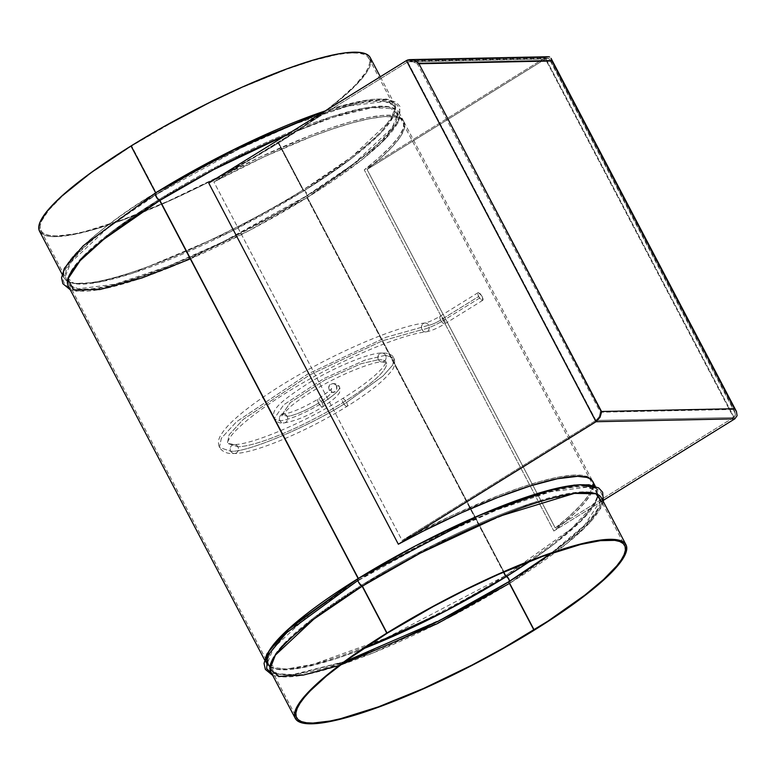 <?xml version="1.0" encoding="UTF-8"?>
<svg xmlns="http://www.w3.org/2000/svg" width="776" height="776" viewBox="0 0 776 776"><rect width="100%" height="100%" fill="white"/><g stroke="black" fill="none" stroke-linecap="round" stroke-linejoin="round"><path stroke-width="0.58" stroke-dasharray="3.88 2.91" d="M440.69 320.061A4.481 1.562 -121.8 0 1 440.079 316.23A4.481 1.562 -121.8 0 1 444.241 319.984A19.419 3.667 -27.7 0 1 421.998 329.664A4.481 3.928 82.7 0 1 424.87 323.01A4.481 3.928 82.7 0 1 428.711 325.27A10.457 1.969 152.3 0 0 440.69 320.061A4.481 1.562 58.2 0 0 444.823 323.834A4.481 1.562 58.2 0 0 444.241 319.984L482.148 296.49L483.099 299.245L482.468 300.399L480.587 299.293L478.608 296.568L440.69 320.061A10.457 1.969 -27.7 0 1 428.711 325.27L386.089 337.269L307.8 374.022L236.447 421.805L221.335 438.275L219.443 447.5L230.753 451.215A4.481 4.113 -91.2 0 0 234.333 453.485A4.481 4.113 -91.2 0 0 237.902 446.782L227.378 443.329L229.133 434.754L243.198 419.438L309.556 375.002L382.355 340.829L421.998 329.664A4.481 3.928 -97.3 0 0 425.84 331.924A4.481 3.928 -97.3 0 0 428.711 325.27A4.481 3.928 -97.3 0 0 424.87 323.01A4.481 3.928 -97.3 0 0 421.998 329.664L382.355 340.829L309.556 375.002L243.198 419.438L229.133 434.754L227.378 443.329L237.902 446.782A4.481 4.113 88.8 0 1 234.333 453.485A4.481 4.113 88.8 0 1 230.753 451.215C246.293 452.961 309.983 426.14 346.562 402.453L382.995 376.02L392.666 365.156L394.14 358.105L385.556 355.282A4.481 4.113 88.8 0 1 381.996 361.985A4.481 4.113 88.8 0 1 378.407 359.715A88.144 16.635 -27.7 0 1 386.312 362.518A88.144 16.635 -27.7 0 1 343.011 402.521A4.481 1.562 58.2 0 0 347.173 406.285A4.481 1.562 58.2 0 0 346.562 402.453A4.481 1.562 -121.8 0 1 347.173 406.285A4.481 1.562 -121.8 0 1 343.011 402.521A88.144 16.635 -27.7 0 1 237.902 446.782A88.144 16.635 152.3 0 0 343.011 402.521A4.481 1.562 -121.8 0 1 342.4 398.689A4.481 1.562 -121.8 0 1 346.562 402.453C309.983 426.14 246.293 452.961 230.753 451.215A4.481 4.113 88.8 0 1 234.313 444.522A4.481 4.113 88.8 0 1 237.902 446.782A4.481 4.113 -91.2 0 0 234.313 444.522A4.481 4.113 -91.2 0 0 230.753 451.215L219.443 447.5L221.335 438.275L236.447 421.805L307.8 374.022L386.089 337.269L428.711 325.27A4.481 3.928 82.7 0 1 425.84 331.924A4.481 3.928 82.7 0 1 421.998 329.664A19.419 3.667 152.3 0 0 444.241 319.984A4.481 1.562 -121.8 0 1 444.852 323.815A4.481 1.562 -121.8 0 1 440.69 320.061L478.608 296.568L477.696 293.784L478.375 292.6L481.721 295.734L482.982 300.089L481.12 299.769L479.035 297.324L477.696 293.784L478.375 292.6L480.208 293.735L482.148 296.49L444.241 319.984A4.481 1.562 58.2 0 0 440.099 316.21A4.481 1.562 58.2 0 0 440.69 320.061M378.407 359.715A4.481 4.113 -91.2 0 0 381.996 361.985A4.481 4.113 -91.2 0 0 385.556 355.282L365.38 359.948L323.738 378.639L283.676 404.839L274.122 418.788L279.971 420.718A4.481 4.113 -91.2 0 0 283.55 422.978A4.481 4.113 -91.2 0 0 287.12 416.285L282.057 414.626L290.321 402.56L324.96 379.91L360.966 363.74L378.407 359.715L360.966 363.74L324.96 379.91L290.321 402.56L282.057 414.626L287.12 416.285A4.481 4.113 88.8 0 1 283.55 422.978A4.481 4.113 88.8 0 1 279.971 420.718A35.357 6.674 152.3 0 0 322.137 402.957A35.357 6.674 152.3 0 0 339.51 386.914A35.357 6.674 152.3 0 0 336.338 385.788A4.481 4.113 88.8 0 1 332.778 392.481A4.481 4.113 88.8 0 1 329.189 390.212A26.394 4.986 -27.7 0 1 331.556 391.055A26.394 4.986 -27.7 0 1 318.596 403.035A4.481 1.562 58.2 0 0 322.748 406.789A4.481 1.562 58.2 0 0 322.137 402.957A4.481 1.562 -121.8 0 1 322.748 406.789A4.481 1.562 -121.8 0 1 318.596 403.035A26.394 4.986 -27.7 0 1 287.12 416.285A26.394 4.986 152.3 0 0 318.596 403.035A4.481 1.562 -121.8 0 1 317.976 399.204A4.481 1.562 -121.8 0 1 322.137 402.957A35.357 6.674 -27.7 0 1 279.971 420.718A4.481 4.113 88.8 0 1 283.531 414.015A4.481 4.113 88.8 0 1 287.12 416.285A4.481 4.113 -91.2 0 0 283.531 414.015A4.481 4.113 -91.2 0 0 279.971 420.718L274.122 418.788L283.676 404.839L323.738 378.639L365.38 359.948L385.556 355.282A4.481 4.113 -91.2 0 0 381.967 353.022A4.481 4.113 -91.2 0 0 378.407 359.715A4.481 4.113 88.8 0 1 381.967 353.022A4.481 4.113 88.8 0 1 385.556 355.282L394.14 358.105L392.666 365.156L382.995 376.02L346.562 402.453A4.481 1.562 58.2 0 0 342.4 398.689A4.481 1.562 58.2 0 0 343.011 402.521A88.144 16.635 152.3 0 0 386.312 362.518A88.144 16.635 152.3 0 0 378.407 359.715M602.127 502.518L591.351 520.89L567.702 542.841L509.88 583.154L534.499 630.025L509.88 583.154A186.754 35.25 152.3 0 0 601.381 497.882M269.922 667.001L286.257 669.116L313.669 664.149L385.915 638.173L505.845 575.472A4.481 1.562 -121.8 0 1 509.289 579.187A4.481 1.562 -121.8 0 1 509.948 583.115A4.481 1.562 58.2 0 0 509.289 579.187A4.481 1.562 58.2 0 0 505.845 575.472L571.417 528.66L594.115 504.419L598.112 494.671L595.376 487.871A186.754 35.25 -27.7 0 1 597.345 490.199A186.754 35.25 -27.7 0 1 505.845 575.472L307.383 197.444A186.754 35.25 152.3 0 0 398.883 112.181A186.754 35.25 152.3 0 0 286.596 134.84L333.321 117.283L372.373 107.612L395.343 108.853L398.699 120.503L385.41 138.914L361.975 159.72L307.383 197.444L505.845 575.472A186.754 35.25 -27.7 0 1 266.643 663.819A186.754 35.25 -27.7 0 1 265.848 660.88M41.012 233.139L44.494 235.196L49.518 236.379L56.037 236.67L73.303 234.594L95.632 229.056L122.152 220.268L167.548 201.75L199.849 186.55L232.354 169.731L278.739 142.891L303.348 189.761A4.481 1.562 -121.8 0 1 306.792 193.476A4.481 1.562 -121.8 0 1 307.451 197.405A4.481 1.562 58.2 0 0 306.792 193.476A4.481 1.562 58.2 0 0 303.348 189.761L351.897 156.733L390.338 120.61L395.556 106.69L386.079 99.541L361.383 101.084L325.144 110.949A186.754 35.25 -27.7 0 1 394.848 104.488A186.754 35.25 -27.7 0 1 303.348 189.761L278.739 142.891A186.754 35.25 152.3 0 0 370.239 57.618M155.636 192.846L155.636 192.846C109.135 219.889 28.014 283.424 80.646 283.541C105.129 283.385 155.976 265.46 199.267 245.41C243.771 224.322 278.468 205.776 303.348 189.761A186.754 35.25 -27.7 0 1 64.146 278.118A186.754 35.25 -27.7 0 1 155.636 192.846M131.619 145.956A185.26 34.968 152.3 0 0 40.856 230.55A185.26 34.968 152.3 0 0 278.147 142.9L303.455 191.1A185.26 34.968 -27.7 0 1 66.164 278.749A185.26 34.968 -27.7 0 1 156.927 194.165L131.619 145.956L156.927 194.165L109.154 226.641L71.014 262.24L65.397 276.13L74.05 283.512L97.621 282.454L132.754 273.181L230.579 231.743L303.455 191.1L351.829 158.168L380.327 133.579L394.771 112.287L393.267 105.148L384.789 101.481L348.201 106.031L295.113 123.956L240.24 148.371L156.927 194.165A2.988 1.038 58.2 0 0 156.364 194.155A2.988 1.038 -121.8 0 1 156.927 194.165A185.26 34.968 -27.7 0 1 394.218 106.516A185.26 34.968 -27.7 0 1 303.455 191.1L278.147 142.9A185.26 34.968 152.3 0 0 368.91 58.316A185.26 34.968 152.3 0 0 131.619 145.956L177.636 119.329L209.879 102.645L241.928 87.562L286.955 69.2L313.261 60.48L335.407 54.989L344.651 53.525L352.537 52.933L359.016 53.224L364.002 54.388L367.455 56.425L369.337 59.306L369.638 63.011L368.358 67.502L365.506 72.731L355.195 85.205L339.102 99.949L329.082 108L292.271 133.938L263.326 151.873L216.067 178.034L167.849 201.294L122.821 219.656L84.856 231.549L74.36 233.877L57.23 235.933L50.76 235.642L45.774 234.468L42.321 232.431L40.43 229.55L40.129 225.845L41.409 221.354L48.675 210.209L61.934 196.532L70.664 188.907L91.917 172.456L131.619 145.956M351.829 158.168C337.977 168.712 321.875 179.673 303.494 191.071A2.988 1.038 -121.8 0 1 305.948 193.049A2.988 1.038 -121.8 0 1 306.656 196.144A2.988 1.038 -121.8 0 1 306.093 196.134L222.79 241.928L167.907 266.333L114.829 284.268L78.231 288.808L69.753 285.151L68.249 278.002L82.702 256.71L111.201 232.121L159.575 199.189A185.26 34.968 152.3 0 0 68.802 283.783A185.26 34.968 152.3 0 0 306.093 196.134L503.498 572.135L306.093 196.134A185.26 34.968 152.3 0 0 396.866 111.54A185.26 34.968 152.3 0 0 159.575 199.189L359.433 579.866L311.661 612.342L273.511 647.95L267.904 661.831L276.547 669.213L300.118 668.165L335.251 658.892L362.896 648.94A185.26 34.968 -27.7 0 1 268.661 664.46A185.26 34.968 -27.7 0 1 359.433 579.866L159.575 199.189L232.451 158.556L330.275 117.108L365.409 107.835L388.98 106.787L397.622 114.169L392.016 128.05L353.866 163.658L306.093 196.134A2.988 1.038 58.2 0 0 306.656 196.144A2.988 1.038 58.2 0 0 305.948 193.049A2.988 1.038 58.2 0 0 303.503 191.071C249.688 224.584 180.983 257.613 132.754 273.181M330.275 117.108C282.037 132.677 213.332 165.705 159.526 199.219A2.988 1.038 -121.8 0 1 157.082 197.24A2.988 1.038 -121.8 0 1 156.364 194.155A2.988 1.038 58.2 0 0 157.082 197.24A2.988 1.038 58.2 0 0 159.526 199.228C141.154 210.616 125.043 221.587 111.201 232.121M509.376 581.36A2.988 1.038 -121.8 0 1 509.163 581.845A2.988 1.038 -121.8 0 1 508.6 581.835A2.988 1.038 58.2 0 0 509.163 581.845A2.988 1.038 58.2 0 0 509.376 581.36M345.029 661.521L292.736 674.577L277.226 673.752L270.727 667.971L272.89 658.155L282.163 645.651L313.698 617.832L362.072 584.9A185.26 34.968 152.3 0 0 271.309 669.484A185.26 34.968 152.3 0 0 345.029 661.521M362.023 584.929A2.988 1.038 -121.8 0 1 359.579 582.951A2.988 1.038 -121.8 0 1 358.871 579.856A2.988 1.038 -121.8 0 1 359.433 579.866A185.26 34.968 -27.7 0 1 596.725 492.217A185.26 34.968 -27.7 0 1 530.445 560.97L554.326 543.879L582.825 519.289L597.268 497.998L595.764 490.849L587.287 487.192L550.698 491.732L497.62 509.667L442.737 534.072L359.433 579.866A2.988 1.038 58.2 0 0 358.871 579.856A2.988 1.038 58.2 0 0 359.579 582.951A2.988 1.038 58.2 0 0 362.023 584.929M387.379 633.1L362.072 584.9L387.379 633.1M593.718 485.708L591.312 493.187L585.085 502.198L575.152 512.771L553.841 530.997L603.835 500.016L553.841 530.997L364.245 169.866L545.256 57.696L734.853 418.827L545.256 57.696L364.245 169.866L379.27 157.431L390.968 146.169L399.077 136.343L403.394 128.195L403.83 121.91L402.579 119.504L400.368 117.622L393.083 115.459L382.161 115.449L367.843 117.603L350.48 121.871L330.469 128.147L308.285 136.285L259.524 157.344L208.744 183.088A186.754 35.25 -27.7 0 1 403.316 120.619A186.754 35.25 -27.7 0 1 364.245 169.866L553.841 530.997A186.754 35.25 152.3 0 0 592.913 481.75M482.982 300.089L482.468 300.399M545.256 57.696L406.411 60.596L545.256 57.696L546.42 57.104L545.256 57.696M548.642 56.755L546.42 57.104M68.181 285.801A186.754 35.25 152.3 0 0 307.383 197.444L190.324 258.903M550.941 553.414A185.26 34.968 152.3 0 0 599.363 497.251A185.26 34.968 152.3 0 0 362.072 584.9L434.948 544.257L532.773 502.819L582.766 491.877L596.094 494.089L600.158 501.18L584.561 525.236L550.941 553.414M39.537 231.238A186.754 35.25 152.3 0 0 278.739 142.891L318.771 116.177L348.987 91.907L362.363 78.114L366.796 72.149L369.677 66.882L370.986 62.255M370.666 58.627L370.259 57.647M270.678 671.512A186.754 35.25 152.3 0 0 509.88 583.154L509.434 583.436M340.247 665.09L339.151 665.459M336.338 385.788A35.357 6.674 -27.7 0 1 339.51 386.914A35.357 6.674 -27.7 0 1 322.137 402.957A4.481 1.562 58.2 0 0 317.976 399.204A4.481 1.562 58.2 0 0 318.596 403.035A26.394 4.986 152.3 0 0 331.556 391.055A26.394 4.986 152.3 0 0 329.189 390.212A4.481 4.113 88.8 0 1 332.749 383.519A4.481 4.113 88.8 0 1 336.338 385.788L335.28 384.459L333.05 383.528L330.062 384.605L328.655 387.68L329.655 390.929L332.477 392.472L335.465 391.395L336.735 389.193L336.338 385.788M477.841 292.921L478.375 292.6M549.971 59.519L548.05 58.248L545.344 59.005L407.681 61.876L213.895 181.962L263.724 156.994L311.292 136.683L332.875 128.855L352.323 122.841L369.211 118.767L383.14 116.72L393.81 116.759L400.969 118.883L403.18 120.707L404.461 123.025L404.199 129.117L400.203 136.993L392.549 146.509L381.414 157.421L367.058 169.488A186.754 35.25 152.3 0 0 403.995 121.919A186.754 35.25 152.3 0 0 213.895 181.962L402.133 540.503A186.754 35.25 -27.7 0 1 592.233 480.46A186.754 35.25 -27.7 0 1 592.534 481.12A186.754 35.25 -27.7 0 1 555.296 528.029L367.058 169.488L545.344 59.005L548.05 58.248L549.466 58.889L733.252 409.447L600.314 412.221L417.536 64.078L550.475 61.304L733.252 409.447L600.314 412.221L417.536 64.078L412.541 61.304L407.681 61.876L595.919 420.417L599.179 416.79L600.314 412.221L599.179 416.79L595.919 420.417L733.582 417.546L735.367 415.034L734.843 411.639L733.252 409.447L735.454 413.947L735.017 416.023L733.582 417.546L545.344 59.005L407.681 61.876L412.541 61.304L417.536 64.078L550.475 61.304L550.31 60.334M550.038 59.636L734.843 411.639M548.05 58.248L547.196 58.278M409.893 61.139L411.183 61.11M545.344 59.005L367.058 169.488L555.296 528.029L733.582 417.546L545.344 59.005M733.582 417.546L555.296 528.029L569.652 515.953L580.778 505.04L588.431 495.534L592.437 487.648L592.689 481.566L591.409 479.238L589.207 477.415L582.048 475.3L571.378 475.261L557.449 477.298L540.562 481.372L521.103 487.396L499.521 495.214L451.952 515.536L402.133 540.503L595.919 420.417L733.582 417.546M595.919 420.417L402.133 540.503L213.895 181.962L407.681 61.876L595.919 420.417M478.055 292.688L440.099 316.21C433.435 320.1 428.323 322.37 424.782 323.02C393.713 326.444 323.049 358.056 273.792 390.115C258.253 400.144 245.653 409.447 236.001 418.022C228.862 424.346 223.827 430.011 220.917 435.016C218.25 439.1 217.755 443.261 219.443 447.5C222.702 452.078 227.698 454.067 234.42 453.485C254.79 453.524 307.451 431.049 347.144 406.294C361.47 397.399 372.916 389.154 381.501 381.55L387.35 375.894C389.94 371.976 396.439 368.959 394.14 358.105C392.064 354.496 387.981 352.799 381.889 353.022C369.812 352.682 336.095 366.398 308.702 383.034C276.828 403.539 271.28 410.591 274.122 418.788C276.634 422.086 279.806 423.483 283.638 422.978C295.346 421.174 308.373 415.781 322.729 406.808C334.815 399.087 337.434 395.547 338.094 394.567C340.024 392.598 340.48 390.018 339.461 386.817C338.491 384.731 336.231 383.635 332.671 383.519M482.779 300.312L444.823 323.834C437.615 328.209 431.32 330.896 425.927 331.915C397.584 334.863 327.685 365.758 279.661 397.002C254.13 413.569 237.631 426.965 230.152 437.198C227.601 441.622 226.679 443.668 227.378 443.339L234.236 444.522C250.929 444.939 304.221 422.804 342.42 398.68C357.493 389.3 369.066 380.861 377.165 373.372L381.753 368.736C384.392 365.651 385.837 363.391 386.089 361.926L386.429 362.567L382.073 361.985C374.672 361.053 339.568 374.43 314.105 390.25C304.735 395.886 297.101 401.134 291.204 406.013C283.347 413.647 280.379 416.877 282.289 415.693L281.31 413.821L283.453 414.015C290.99 413.133 302.504 408.186 318.005 399.184C328.655 391.589 333.079 388.078 331.274 388.669L331.527 390.978L332.855 392.481M603.466 501.859L601.051 507.902L582.019 530.493L509.929 583.125L451.477 616.396L372.761 653.053L309.546 673.859L278.749 676.885L272.764 675.479M325.202 110.919L338.055 106.855L371.558 99.386L386.477 99.076L396.177 102.248L400.135 106.535L398.554 122.201L379.522 144.792L307.432 197.424L248.98 230.695L170.264 267.351L107.039 288.158L76.242 291.175L70.267 289.778M394.848 104.488L380.298 76.776M40.856 230.55L66.164 278.749M306.646 196.153C232.577 242.5 133.191 285.587 90.579 289.496C77.067 291.407 68.239 289.205 64.117 282.891C62.39 278.943 62.769 274.588 65.271 269.815C68.472 263.394 74.651 255.876 83.779 247.292C100.822 231.355 125.014 213.633 156.383 194.145C200.945 166.762 246.254 143.628 292.329 124.732C308.509 118.175 323.32 112.869 336.774 108.805C359.375 101.947 376.195 99.241 387.243 100.686C399.145 103.062 402.618 109.726 397.651 120.678C394.373 127.148 388.116 134.694 378.882 143.337C361.849 159.206 337.773 176.802 306.646 196.153M554.326 543.879C540.484 554.413 524.372 565.384 506 576.781C452.195 610.295 383.49 643.323 335.251 658.892M357.891 580.458L358.881 579.847C403.442 552.473 448.761 529.339 494.826 510.443C511.015 503.886 525.827 498.58 539.272 494.506C561.872 487.658 578.702 484.951 589.741 486.397C601.642 488.773 605.115 495.437 600.158 506.388C596.88 512.849 590.623 520.405 581.379 529.048C564.346 544.907 540.271 562.513 509.143 581.855L451.554 614.67L349.83 660.211L293.085 675.207L271.658 673.374M313.698 617.832C327.54 607.288 343.652 596.327 362.033 584.929C415.839 551.416 484.534 518.387 532.773 502.819M271.309 669.484L296.607 717.684M597.345 490.199L595.26 486.222M398.883 112.181L403.316 120.619M68.802 283.783L268.661 664.46M396.866 111.54L596.725 492.217M266.643 663.819L264.558 659.842M599.363 497.251L624.67 545.45M368.91 58.316L394.218 106.516M64.146 278.118L62.061 274.141M403.995 121.919L592.233 480.46M547.662 58.239L410.572 61.1"/><path stroke-width="1.16" d="M386.787 633.109A186.754 35.25 -27.7 0 1 625.99 544.762A186.754 35.25 -27.7 0 1 534.499 630.025A186.754 35.25 -27.7 0 1 295.287 718.382A186.754 35.25 -27.7 0 1 386.787 633.109L362.179 586.239L386.787 633.109L433.173 606.269L465.668 589.45L513.663 567.44L543.375 555.732L569.894 546.944L592.214 541.405L601.536 539.931L616.008 539.621L621.033 540.804L624.515 542.861L626.416 545.761L626.727 549.495L625.437 554.025L622.556 559.292L612.157 571.863L604.747 579.042L585.832 594.852L548.729 620.994L504.041 648.057L471.915 665.449L423.298 688.894L377.912 707.411L339.645 719.391L319.751 723.213L305.269 723.513L300.244 722.34L296.762 720.283L294.861 717.373L294.55 713.648L295.85 709.118L303.164 697.886L316.54 684.092L325.338 676.41L359.162 651.074L386.787 633.109M625.99 544.762L601.381 497.882A186.754 35.25 152.3 0 0 362.179 586.239L420.33 553.133L499.502 516.263L574.405 493.381L595.949 493.759L602.127 502.518M595.376 487.871L580.419 484.787L553.666 489.025L480.732 514.701L358.143 578.557A186.754 35.25 -27.7 0 1 595.376 487.871M358.075 578.595A4.481 1.562 58.2 0 0 358.735 582.524A4.481 1.562 58.2 0 0 362.179 586.239A4.481 1.562 -121.8 0 1 358.735 582.524A4.481 1.562 -121.8 0 1 358.075 578.595M325.144 110.949L227.901 152.494L155.636 192.846A186.754 35.25 -27.7 0 1 325.144 110.949M190.324 258.903L141.959 277.963L99.9 289.535L73.604 289.923L67.842 279.079L80.161 260.649L103.722 239.347L159.672 200.528A4.481 1.562 -121.8 0 1 156.228 196.813A4.481 1.562 -121.8 0 1 155.578 192.885A4.481 1.562 58.2 0 0 156.228 196.813A4.481 1.562 58.2 0 0 159.672 200.528L213.526 169.692L286.596 134.84A186.754 35.25 152.3 0 0 159.672 200.528L358.143 578.547L159.672 200.528A186.754 35.25 152.3 0 0 68.181 285.801L264.558 659.842M380.298 76.776L370.239 57.618A186.754 35.25 152.3 0 0 131.028 145.975L155.636 192.846L131.028 145.975L91.005 172.679L60.78 196.959L47.414 210.742L40.09 221.975L38.8 226.505L39.11 230.239L41.012 233.139M506.039 576.752A2.988 1.038 -121.8 0 1 508.115 578.265A2.988 1.038 -121.8 0 1 509.376 581.36A2.988 1.038 58.2 0 0 508.086 578.217A2.988 1.038 58.2 0 0 506 576.772M508.6 581.835L439.032 620.8L345.029 661.521A185.26 34.968 152.3 0 0 508.6 581.835L533.907 630.044A185.26 34.968 -27.7 0 1 296.607 717.684A185.26 34.968 -27.7 0 1 387.379 633.1A185.26 34.968 -27.7 0 1 624.67 545.45A185.26 34.968 -27.7 0 1 533.907 630.044L508.6 581.835A185.26 34.968 152.3 0 0 550.941 553.414L508.6 581.835M362.896 648.94L445.395 611.148L505.952 576.81A185.26 34.968 -27.7 0 1 362.896 648.94M593.698 485.941L593.427 483.041L592.185 480.645L589.964 478.763L586.792 477.405L577.664 476.318L557.44 478.734L530.377 485.892L497.882 497.416L461.681 512.684L423.686 530.91L398.34 544.218L208.744 183.088L406.411 60.596L596.007 421.727L398.34 544.218L208.744 183.088L406.411 60.596L596.007 421.727L734.853 418.827L603.835 500.016L734.853 418.827L737.093 415.693L736.424 411.445L734.445 408.709L601.507 411.484L418.73 63.341L551.668 60.567L734.445 408.709L601.507 411.484L600.081 417.197L596.007 421.727L734.853 418.827L737.093 415.693L736.424 411.445L551.59 59.936L551.668 60.567L418.73 63.341L414.19 60.383L410.785 59.626L407.691 59.995L406.411 60.596L410.785 59.626L414.19 60.383L418.73 63.341L601.526 412.143L600.081 417.197L596.007 421.727L398.34 544.218A186.754 35.25 152.3 0 1 592.913 481.75L595.26 486.222M503.498 572.135L505.952 576.81L503.498 572.135M530.445 560.97A185.26 34.968 -27.7 0 1 505.952 576.81L530.445 560.97M551.464 59.354L551.038 58.336M549.602 57.007L548.642 56.755L549.602 57.007M547.565 56.784L546.42 57.104M551.115 58.481L736.424 411.445M409.175 59.674L410.785 59.626M265.848 660.88A186.754 35.25 -27.7 0 1 358.046 578.615L291.194 626.572L268.962 651.103L265.838 660.677L269.922 667.001M370.967 62.352L370.666 58.627M370.259 57.647L368.765 55.717L365.283 53.66L360.258 52.487L345.776 52.787L336.464 54.262L314.135 59.8L287.615 68.589L242.219 87.106L209.918 102.306L161.486 127.943L131.028 145.975A186.754 35.25 152.3 0 0 39.537 231.238L62.061 274.141M509.434 583.436L437.198 623.72L340.247 665.09M339.151 665.459L303.3 675.081L279.05 676.391L269.932 669.106L275.364 655.138L313.814 619.132L362.179 586.239A186.754 35.25 152.3 0 0 270.678 671.512L295.287 718.382M387.379 633.1L347.667 659.59L326.424 676.051L310.332 690.795L304.425 697.352L300.021 703.269L297.169 708.498L295.879 712.989L296.19 716.694L298.071 719.575L301.524 721.612L306.51 722.776L312.98 723.067L330.11 721.011L340.606 718.683L378.572 706.8L423.599 688.438L471.818 665.178L503.692 647.921L548.021 621.081L584.832 595.143L603.592 579.468L616.852 565.791L621.256 559.874L624.117 554.646L625.398 550.155L625.097 546.45L623.206 543.569L619.752 541.532L614.767 540.358L600.401 540.659L580.671 544.451L542.705 556.343L497.678 574.706L465.629 589.789L433.396 606.473L387.379 633.1M272.764 675.479L265.344 669.378L264.034 663.48L266.876 653.984L285.675 631.518L358.095 578.576L415.781 545.712L477.453 516.108L540.552 492.566L574.056 485.097L588.974 484.787L598.684 487.949L602.632 492.236L603.466 501.859M70.267 289.778L62.846 283.676L61.537 277.769L64.379 268.283L83.177 245.817L155.598 192.875L242.112 145.471L325.202 110.919M271.658 673.374L266.624 668.602L267.769 655.526L286.286 633.003L357.891 580.458M410.019 59.616L548.147 56.726"/></g></svg>
